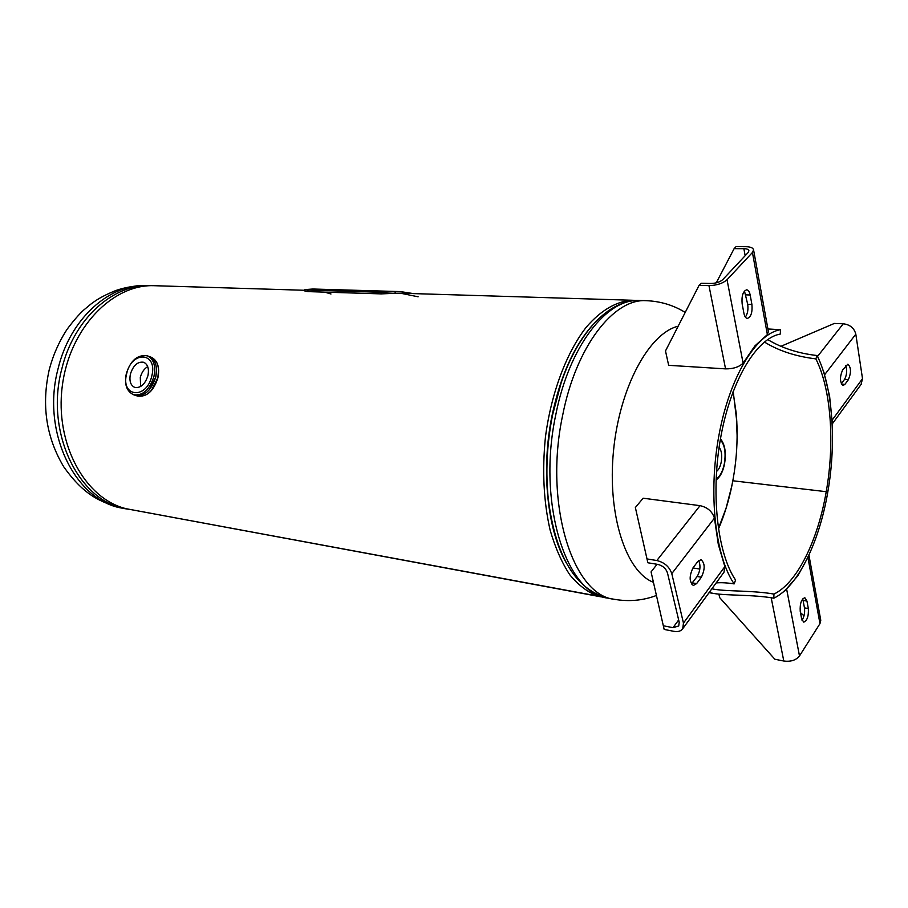 <?xml version="1.0" encoding="UTF-8"?>
<svg xmlns="http://www.w3.org/2000/svg" width="908" height="908" viewBox="0 0 908 908"><rect width="100%" height="100%" fill="white"/><g stroke="black" fill="none" stroke-linecap="round" stroke-linejoin="round"><path stroke-width="1.36" d="M304.94 290.288L154.587 285.714C112.774 283.693 69.462 328.117 62.277 386.161C54.673 444.137 85.443 499.207 126.45 508.764L604.478 597.362M636.304 300.503L633.171 300.287C617.44 300.673 601.085 309.855 586.023 327.493C566.365 352.906 551.224 393.062 545.447 436.952C542.053 470.662 543.631 501.772 550.169 530.295C555.299 547.83 561.836 562.654 569.793 574.798C578.385 585.138 587.692 592.232 597.736 596.057L126.462 508.775L601.357 596.908M597.929 595.058L597.736 596.057L597.941 595.069M733.051 391.757L736.252 413.503L737.16 437.077M718.421 529.058C724.3 515.369 728.818 500.773 731.984 485.269L726.105 508.117L718.364 528.694M716.503 471.479C718.727 469.788 720.316 466.599 721.258 461.922C722.269 455.328 721.542 450.436 719.102 447.269M147.947 375.617C149.23 368.784 147.834 364.335 143.736 362.281C137.755 361.35 133.317 365.266 130.423 374.005C129.106 380.906 130.548 385.367 134.725 387.41C140.661 388.261 145.064 384.334 147.947 375.617M147.698 366.594C144.1 368.83 141.637 372.45 140.297 377.456L140.604 386.547M148.56 356.265C155.359 359.114 157.754 366.049 155.756 377.092C151.08 390.996 144.077 397 134.736 395.128M653.431 582.3C626.077 571.938 607.248 514.949 613.467 451.265C619.46 387.557 649.027 333.179 678.151 326.21M767.918 328.968L780.437 329.695C756.273 333.622 729.828 376.582 719.011 434.875C708.092 493.101 715.118 556.218 734.152 583.901C727.126 582.777 721.122 582.448 716.162 582.925M827.653 492.442L827.721 492.454C836.654 442.196 832.806 386.865 817.075 355.527C798.348 353.416 781.89 348.093 767.68 339.535M711.883 588.781L714.312 589.269C727.864 591.539 753.413 590.427 773.934 594.07C797.076 583.084 817.847 540.555 826.235 491.693L732.835 480.775M726.638 506.516L718.432 529.103M780.437 329.695L780.335 334.042C756.932 337.992 731.428 379.612 720.986 435.919C710.453 492.17 717.195 553.154 735.559 580.03L734.152 583.901M709.193 592.47L713.416 593.423C727.195 595.761 753.186 594.479 773.832 598.19C797.712 586.716 819.084 542.814 827.721 492.476L826.235 491.659C834.917 442.888 831.149 389.18 815.861 358.876C795.805 356.458 778.644 350.84 764.377 341.998M817.075 355.527L815.861 358.876M773.832 598.19L773.934 594.07M827.721 492.476L826.235 491.693L732.892 480.786M733.199 391.371L736.865 422.175M725.56 368.875L668.663 365.322L665.496 350.942L699.046 285.396L708.966 285.623L725.56 368.875C733.199 368.943 739.044 367.036 743.107 363.166L754.877 345.937L767.374 334.587L768.384 331.545M708.966 285.623C716.775 285.407 722.802 283.432 727.036 279.721L752.437 252.492L753.572 249.893C753.095 247.85 750.496 246.783 745.752 246.681L736.025 246.647L734.129 248.644L743.868 248.678C746.944 248.747 748.635 249.439 748.93 250.767L748.192 252.469L722.734 279.641C719.976 282.048 716.06 283.33 710.998 283.466L701.09 283.262L699.046 285.396M734.129 248.644L716.242 282.842M743.936 313.362L742.154 303.908C741.461 295.997 742.96 291.298 746.648 289.811C748.317 289.993 749.486 291.718 750.167 294.975L751.903 304.384C752.573 312.273 751.064 316.96 747.375 318.424C745.752 318.231 744.605 316.54 743.936 313.362M744.469 291.014L747.693 304.259C748.408 309.571 747.625 313.85 745.343 317.085M781.186 346.198L834.35 323.441L843.26 323.781L817.529 356.458M842.635 369.897L847.879 364.187C851.171 367.411 851.329 372.575 848.367 379.703L844.905 384.356L843.089 385.491C839.775 382.245 839.628 377.047 842.635 369.897M831.932 420.018L829.594 396.047L824.396 374.55M843.26 323.781C850.036 324.644 854.224 328.106 855.813 334.167L862.509 378.67L832.205 420.041L832.114 423.185M845.813 365.686C847.255 370.589 846.824 375.186 844.508 379.465L841.285 383.766M861.079 384.424L862.509 378.67M823.102 370.385L824.748 374.573L855.813 334.167M800.481 612.684L804.011 615.817M808.926 555.06L820.775 620.323L819.969 623.637L799.494 655.951C796.021 660.23 790.789 661.921 783.797 661.024L774.853 659.242L719.669 597.623L718.909 594.15M806.94 601.062L808.336 608.553C808.733 616.169 807.189 620.697 803.716 622.139L801.65 618.859L800.232 611.334C799.812 603.707 801.344 599.155 804.829 597.702L806.94 601.062L803.069 600.404L804.465 607.883C805.033 612.684 804.216 616.804 802.014 620.232M786.124 589.292L797.894 575.717L807.666 557.739M802.661 598.928L803.069 600.404M799.494 655.951L786.68 589.383L781.606 593.253M808.88 555.163L807.984 557.784L819.969 623.637M657.063 564.277L651.07 571.904L664.157 629.426L673.884 631.332C677.981 632.036 680.921 631.185 682.714 628.745L683.463 623.092L671.784 573.629L714.437 518.128L718.307 544.425L724.856 566.592L723.994 572.199L682.714 628.745M692.94 567.943L699.83 569.066M663.271 625.771L672.998 627.655L678.662 619.982M672.998 627.655L678.719 625.987L679.218 622.286L667.471 572.914C665.95 568.465 662.715 565.627 657.767 564.39L647.869 562.778L635.362 507.515L643.148 498.208L700.034 505.665C707.48 507.288 712.269 511.442 714.437 518.128M671.784 573.629C669.423 566.785 664.452 562.415 656.836 560.531L646.927 558.919M701.373 577.216L696.606 583.617L693.326 585.501C689.229 581.892 689.127 576.001 693.02 567.852L697.832 561.473L700.999 559.668C705.073 563.221 705.198 569.078 701.373 577.216L697.151 576.512L691.385 583.969M698.706 560.508C700.783 565.673 700.261 571.007 697.151 576.512M385.276 291.865L392.108 291.536L385.276 291.865M309.764 289.607L316.449 289.289L309.764 289.607M413.367 293.59L400.439 291.604L395.128 291.706L395.15 293.307L381.144 293.886L308.028 291.616L304.986 291.116L304.906 289.607L312.885 289.016L400.439 291.604M418.123 296.803L400.507 293.205L395.15 293.307M395.128 291.706L381.042 292.297L381.144 293.886M381.042 292.297L307.925 290.083L308.028 291.616M307.925 290.083L304.906 289.607M324.792 292.138L330.966 293.988M656.416 595.489C642.989 600.563 628.938 601.834 614.273 599.303C572.732 595.228 543.722 503.645 562.631 415.433C576.035 346.391 613.831 298.267 646.303 300.684L639.641 300.48C607.043 298.062 569.168 346.016 555.775 414.797C536.878 502.68 566.024 593.968 607.736 598.088C575.763 589.542 556.014 557.035 548.455 500.558C545.447 472.671 546.809 444.171 552.541 415.07L561.042 383.221C578.135 332.26 608.848 299.436 639.641 300.48M591.857 325.893C573.584 346.89 560.35 376.627 552.143 415.104C540.862 469.504 547.195 529.977 566.422 563.119M147.198 285.487C109.868 283.421 70.052 318.447 58.089 368.648C40.86 432.571 75.852 501.886 123.295 508.321L126.961 509.002C79.518 502.567 44.537 433.082 61.789 368.989C73.775 318.651 113.602 283.523 150.921 285.6L147.198 285.487C136.586 285.373 126.178 287.03 115.963 290.458C100.459 296.734 94.977 301.104 90.811 304.146L83.65 310.116C78.712 314.69 73.196 321.069 67.124 329.252C59.134 341.476 53.197 354.858 49.304 369.397C41.303 404.843 46.115 437.304 63.742 466.803C83.99 495.314 100.777 502.748 123.295 508.321M720.282 439.835C724.675 444.432 726.037 452.309 724.391 463.489C722.745 471.524 719.976 476.7 716.083 478.993M157.788 377.819C153.35 391.246 146.551 397.318 137.392 396.024C146.676 397.318 153.52 391.269 157.901 377.887C159.887 367.399 157.686 360.521 151.284 357.264C157.572 360.453 159.74 367.297 157.788 377.819M157.81 377.898L151.409 390.463M156.539 369.363L155.756 377.104L149.241 389.918M147.459 355.868C153.758 359.046 155.915 365.913 153.94 376.457C149.491 389.929 142.692 396.013 133.521 394.73C126.587 391.269 124.18 384.254 126.314 373.699C130.582 360.317 137.63 354.37 147.459 355.868L149.23 356.515C155.518 359.693 157.686 366.548 155.722 377.092C151.273 390.542 144.474 396.614 135.315 395.321L133.612 394.753M151.806 375.969C146.54 400.019 120.253 397.068 126.677 373.665C131.637 350.193 158.026 352.077 151.806 375.969M151.171 357.23L149.809 356.731M158.571 370.305L157.822 377.83M743.868 248.678L745.162 255.704M752.437 252.492L767.374 334.587M727.036 279.721L743.107 363.166M751.903 304.384L747.693 304.259M750.167 294.975L745.933 294.873M844.905 384.356L841.466 384.129M848.367 379.703L844.508 379.465M783.797 661.024L771.187 597.782M808.336 608.553L804.465 607.883M656.836 560.531L700.034 505.665M683.463 623.092L724.856 566.592M696.606 583.617L692.373 582.902M633.171 300.287L400.507 293.205M685.211 312.431C673.509 305.19 660.547 301.274 646.303 300.684M726.105 508.117C735.48 477.222 738.862 445.692 736.252 413.503M614.273 599.303L607.736 598.088M152.771 285.691L150.921 285.6M128.788 509.309L126.961 509.002M716.037 480.014C720.214 476.984 723.052 471.524 724.561 463.636C726.343 452.661 724.97 444.387 720.464 438.836M136.007 395.559L137.392 396.024M709.046 592.663L713.416 593.423M753.572 249.893L768.429 331.806M861.374 384.039L832.159 424.047"/></g></svg>

